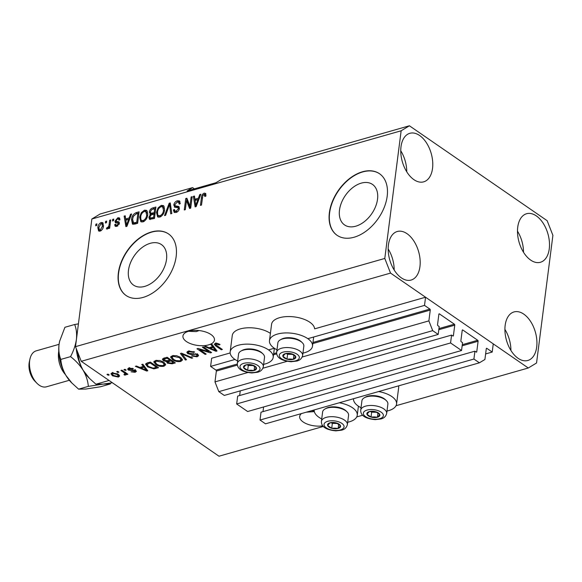 <?xml version="1.0" encoding="UTF-8"?>
<svg xmlns="http://www.w3.org/2000/svg" width="582" height="582" viewBox="0 0 582 582"><rect width="100%" height="100%" fill="white"/><g stroke="black" fill="none" stroke-linecap="round" stroke-linejoin="round"><path stroke-width="0.87" d="M234.997 359.45L210.604 366.413L211.652 358.228L230.152 352.947M451.574 335.094L237.674 396.102L236.663 403.959L450.57 342.951L451.574 335.094L452.861 335.974A0.749 0.444 -105.9 0 0 453.407 335.647L454.753 325.171A0.749 0.444 -105.9 0 0 454.367 324.196L439.425 313.894A0.749 0.444 -105.9 0 0 438.872 314.229L437.533 324.705A0.749 0.444 -105.9 0 0 437.919 325.68L439.199 326.567L438.195 334.424L432.71 330.641L428.876 320.878L430.258 310.075A0.749 0.444 -105.9 0 0 429.88 309.1L424.511 305.397L307.834 338.68M274.304 348.24L268.528 349.891M424.511 305.397L425.558 297.22L314.629 328.852A21.687 10.2 7.3 0 0 309.857 322.253A21.687 10.2 7.3 0 0 286.526 316.608A21.687 10.2 7.3 0 0 271.576 324.283L269.481 340.652A21.687 10.2 7.3 0 1 284.423 332.977A21.687 10.2 7.3 0 1 307.762 338.622A21.687 10.2 7.3 0 1 312.505 346.159A21.687 10.2 7.3 0 1 302.938 353.136M237.318 364.019L215.973 370.108L210.604 366.413M215.973 370.108A0.749 0.444 -105.9 0 1 216.358 371.083L214.976 381.887L247.816 372.524M428.876 320.878L302.225 356.999M287.13 361.306L262.911 368.217M432.71 330.641L218.803 391.65L214.976 381.887M438.195 334.424L224.296 395.433L218.803 391.65M239.653 395.534L240.25 390.878M236.663 403.959L247.641 411.518L461.541 350.51L450.57 342.951M425.558 297.22L493.26 343.867L492.212 352.052L486.843 348.349A0.749 0.444 -105.9 0 0 486.297 348.683L484.908 359.487L479.401 362.812L473.915 359.036L474.919 351.179L476.207 352.066A0.749 0.444 -105.9 0 0 476.76 351.732L478.098 341.256A0.749 0.444 -105.9 0 0 477.713 340.281L462.77 329.987A0.749 0.444 -105.9 0 0 462.224 330.314L460.879 340.79A0.749 0.444 -105.9 0 0 461.264 341.765L462.544 342.653L461.541 350.51M262.999 411.627L263.595 406.971M474.919 351.179L261.02 412.187L260.016 420.044L473.915 359.036M479.401 362.812L265.501 423.827L260.016 420.044M492.212 352.052L485.621 353.929M377.529 199.24A24.604 16.041 -55.4 0 0 372.473 184.407A24.604 16.041 -55.4 0 0 352.707 187.644A24.604 16.041 -55.4 0 0 339.495 210.087A24.604 16.041 -55.4 0 0 344.551 224.928A24.604 16.041 -55.4 0 0 364.317 221.684A24.604 16.041 -55.4 0 0 377.529 199.24M166.517 259.427A24.604 16.041 -55.4 0 0 161.461 244.593A24.604 16.041 -55.4 0 0 141.695 247.83A24.604 16.041 -55.4 0 0 128.484 270.274A24.604 16.041 -55.4 0 0 133.54 285.115A24.604 16.041 -55.4 0 0 153.306 281.87A24.604 16.041 -55.4 0 0 166.517 259.427M176.171 256.444A37.394 24.379 -55.4 0 0 168.482 233.899A37.394 24.379 -55.4 0 0 138.443 238.824A37.394 24.379 -55.4 0 0 118.364 272.936A37.394 24.379 -55.4 0 0 126.054 295.481A37.394 24.379 -55.4 0 0 156.092 290.556A37.394 24.379 -55.4 0 0 176.171 256.444M168.598 233.979A37.394 24.379 -55.4 0 0 138.596 239.042A37.394 24.379 -55.4 0 0 118.597 273.096A37.394 24.379 -55.4 0 0 126.17 295.561M387.183 196.258A37.394 24.379 -55.4 0 0 379.493 173.712A37.394 24.379 -55.4 0 0 349.455 178.638A37.394 24.379 -55.4 0 0 329.376 212.75A37.394 24.379 -55.4 0 0 337.065 235.295A37.394 24.379 -55.4 0 0 367.104 230.37A37.394 24.379 -55.4 0 0 387.183 196.258M379.609 173.792A37.394 24.379 -55.4 0 0 349.607 178.863A37.394 24.379 -55.4 0 0 329.608 212.91A37.394 24.379 -55.4 0 0 337.182 235.375M314.2 410.848A15.889 7.471 -172.7 0 0 311.144 410.805M208.625 344.871A15.889 7.471 -172.7 0 0 214.467 340.055A15.889 7.471 -172.7 0 0 205.933 332.075A15.889 7.471 -172.7 0 0 188.779 331.202A15.889 7.471 -172.7 0 0 182.937 336.018A15.889 7.471 -172.7 0 0 191.471 344.006A15.889 7.471 -172.7 0 0 208.625 344.871M401.005 146.715A25.237 15.016 -105.9 0 1 409.844 133.307A25.237 15.016 -105.9 0 1 426.468 142.852A25.237 15.016 -105.9 0 1 432.528 168.431A25.237 15.016 -105.9 0 1 423.689 181.846A25.237 15.016 -105.9 0 1 407.065 172.301A25.237 15.016 -105.9 0 1 401.005 146.715M400.751 150.753A25.237 15.016 -105.9 0 1 406.76 171.821M517.74 227.147A25.237 15.016 -105.9 0 1 526.579 213.732A25.237 15.016 -105.9 0 1 543.202 223.284A25.237 15.016 -105.9 0 1 549.263 248.863A25.237 15.016 -105.9 0 1 540.423 262.278A25.237 15.016 -105.9 0 1 523.807 252.733A25.237 15.016 -105.9 0 1 517.74 227.147M517.493 231.185A25.237 15.016 -105.9 0 1 523.502 252.253M505.161 325.353A25.237 15.016 -105.9 0 1 514.001 311.937A25.237 15.016 -105.9 0 1 530.624 321.482A25.237 15.016 -105.9 0 1 536.684 347.068A25.237 15.016 -105.9 0 1 527.845 360.476A25.237 15.016 -105.9 0 1 511.222 350.931A25.237 15.016 -105.9 0 1 505.161 325.353M504.914 329.383A25.237 15.016 -105.9 0 1 510.916 350.451M388.427 244.92A25.237 15.016 -105.9 0 1 397.266 231.505A25.237 15.016 -105.9 0 1 413.882 241.05A25.237 15.016 -105.9 0 1 419.942 266.636A25.237 15.016 -105.9 0 1 411.11 280.051A25.237 15.016 -105.9 0 1 394.487 270.499A25.237 15.016 -105.9 0 1 388.427 244.92M388.172 248.951A25.237 15.016 -105.9 0 1 394.181 270.019M386.994 411.045A21.687 10.2 -172.7 0 0 396.553 404.068A21.687 10.2 -172.7 0 0 391.81 396.531A21.687 10.2 -172.7 0 0 378.642 391.555M353.514 398.721A21.687 10.2 -172.7 0 0 358.279 406.098A21.687 10.2 -172.7 0 0 361.029 407.72M339.328 402.766A21.687 10.2 7.3 0 1 352.496 407.749A21.687 10.2 7.3 0 1 357.246 415.286A21.687 10.2 7.3 0 1 347.68 422.256M321.715 418.931A21.687 10.2 7.3 0 1 318.965 417.309A21.687 10.2 7.3 0 1 314.2 409.932M276.981 349.811A21.687 10.2 7.3 0 1 274.231 348.189A21.687 10.2 7.3 0 1 269.481 340.652M263.631 364.347A21.687 10.2 -172.7 0 0 273.191 357.37A21.687 10.2 -172.7 0 0 268.447 349.833A21.687 10.2 -172.7 0 0 245.117 344.188A21.687 10.2 -172.7 0 0 230.166 351.863A21.687 10.2 -172.7 0 0 234.917 359.4A21.687 10.2 -172.7 0 0 237.667 361.022M306.263 412.194L314.331 411.605M188.437 331.303L196.243 331.609L199.088 330.561M401.144 130.783L409.408 125.785L221.516 179.38L216.009 182.704L187.106 190.947L192.613 187.622L100.111 214.001L91.854 218.999L75.5 346.661L384.789 258.444L401.144 130.783L91.854 218.999M409.408 125.785L547.153 220.694L552.9 235.339L536.546 363.001L528.281 367.999L396.044 405.712M194.417 188.866L192.613 187.622M301.483 413.562A15.889 7.471 -172.7 0 0 299.672 416.45A15.889 7.471 -172.7 0 0 306.896 423.943A15.889 7.471 -172.7 0 0 322.843 425.849M208.88 351.71L202.376 347.228L203.424 346.923L211.601 352.554L210.48 352.874L199.699 349.607L206.21 354.089L205.162 354.394L196.985 348.764L198.113 348.443L208.88 351.71L209.003 350.764M187.702 353.623L186.829 352.285L188.51 351.077L194.65 352.015L193.704 352.386L189.368 351.761L188.226 352.561L188.728 353.31L197.771 354.423L198.608 355.66L197.072 356.802L191.529 356.009L192.467 355.631L196.083 356.155L197.167 355.413L196.701 354.707L195.545 354.234L191.209 354.525L187.702 353.623L187.906 351.986L187.389 351.543M185.411 360.025L180.427 353.485L181.511 353.179L192.707 357.945L191.623 358.25L181.977 353.972L186.502 359.712L185.411 360.025L185.6 358.556M170.722 356.817L170.65 357.384L172.381 355.675L176.644 355.711L180.471 357.348L182.493 360.011L180.755 361.458C177.59 361.946 174.855 361.364 172.556 359.705L170.657 357.079M153.903 361.618L153.83 362.186L155.561 360.476L159.824 360.505L163.651 362.142L165.681 364.805L163.935 366.253C160.77 366.74 158.035 366.158 155.736 364.499L153.837 361.873M143.317 366.449L141.761 364.514L142.859 364.201L147.799 370.756L146.773 371.047L135.366 366.34L136.457 366.027L139.782 367.453L143.317 366.449L143.499 365.052M108.157 375.237L106.986 374.43L108.041 374.131L109.205 374.939L108.157 375.237L108.274 374.299M323.374 426.439L218.992 456.215L81.247 361.306L75.5 346.661M362.688 415.228L356.73 416.93M528.281 367.999L390.537 273.089L81.247 361.306M270.412 333.377A21.687 10.2 -172.7 0 0 247.11 327.826A21.687 10.2 -172.7 0 0 232.269 335.494L230.166 351.863M396.553 404.068L398.655 387.707A21.687 10.2 -172.7 0 0 398.546 385.881M112.515 375.812L110.958 373.862L112.202 372.844L118.102 374.153L119.601 376.067L118.357 377.085L112.515 375.812L112.653 374.75M117.877 372.465L116.713 371.658L117.76 371.36L118.932 372.167L117.877 372.465L118.001 371.52M123.995 372.582L120.91 370.458L121.965 370.159L127.909 374.255L126.854 374.553L125.908 373.899L125.719 374.983L124.41 375.048L123.959 374.35L124.774 374.219L125.021 373.469L123.995 372.582L124.119 371.643M126.149 374.612L125.719 374.983L125.93 373.346L124.621 373.411M124.774 374.219L125.166 372.364M125.101 370.399L123.937 369.599L124.985 369.301L126.156 370.101L125.101 370.399L125.225 369.461M128.375 370.094L127.64 369.024L128.942 368.064L133.358 368.668L132.412 369.039L129.721 368.675L129.277 369.694L135.781 370.465L136.406 371.389L135.14 372.298L131.045 371.811L134.253 371.723L134.849 370.843L128.375 370.094L128.346 368.282M129.168 367.569L129.277 369.694M135.286 369.563L135.075 371.2L134.951 370.057M147.646 366.864L145.544 364.172L147.362 362.913L150.345 362.062L158.515 367.693L153.903 368.864L147.646 366.864L147.777 365.838M163.389 360.68L162.378 359.247L164.051 358.156L167.165 357.268L175.335 362.899L172.199 363.794L167.369 363.168L166.787 361.669L163.389 360.68L163.6 359.043L162.996 358.548M166.619 362.048L166.874 360.993M212.561 346.697L211.004 344.762L212.095 344.449L217.035 351.004L216.017 351.295L204.609 346.588L205.701 346.275L209.025 347.709L212.561 346.697L212.743 345.301M215.325 343.431L217.486 343.373L220.054 344.559L219.116 344.93L216.235 344.1L215.806 344.82L222.375 349.484L221.32 349.782L215.777 345.963L214.263 344.246L215.325 343.431M216.344 343.264L215.806 344.82M189.965 206.108L191.129 196.985L192.184 196.687L190.714 208.145L189.594 208.465L186.495 200.55L185.331 209.68L184.276 209.978L185.745 198.527L186.873 198.2L189.965 206.108L190.896 206.748M179.394 208.574L178.172 207.694L174.986 207.301L173.771 205.01C174.236 202.798 175.444 201.379 177.386 200.768L179.46 200.914L180.275 203.671L179.205 204.115L178.63 202.267L177.124 202.129L174.833 204.675L175.189 205.839L178.761 206.465L179.401 208.494C178.994 210.553 177.881 211.877 176.07 212.466L174.127 212.328L173.4 209.927L174.469 209.484L174.935 211.07L176.201 211.135L178.354 208.763L178.085 207.614L179.14 208.356M174.986 207.301L174.404 207.054M164.524 215.616L169.18 203.249L170.264 202.936L171.828 213.536L170.744 213.841L169.609 204.42L165.623 215.304L164.524 215.616M161.258 205.366L163.331 205.57L164.015 206.312L164.531 209.949C164.219 213.318 162.625 215.711 159.744 217.122L157.62 216.882L156.5 212.372L158.057 207.963L161.258 205.366L162.429 206.166L163.862 206.086M144.445 210.16L146.511 210.364L147.195 211.106L147.719 214.743C147.399 218.119 145.806 220.505 142.932 221.917L140.8 221.677L139.68 217.173L141.244 212.765L144.445 210.16L145.609 210.968L147.042 210.888M129.197 217.952L130.521 214.278L131.612 213.965L126.912 226.34L125.887 226.638L124.126 216.104L125.217 215.791L125.661 218.956L129.197 217.952L129.91 218.446M95.666 225.794L95.877 224.157L96.925 223.859L96.714 225.496L95.666 225.794M97.827 227.7C98.009 225.256 99.136 223.517 101.217 222.491L102.723 222.644L103.487 225.998C103.29 228.413 102.163 230.116 100.111 231.119L98.605 230.959L97.827 227.7L98.824 228.384M105.386 223.022L105.597 221.386L106.651 221.087L106.441 222.724L105.386 223.022M109.118 224.543L109.671 220.222L110.718 219.923L109.656 228.253L108.601 228.551L108.776 227.227L107.343 229.061L106.404 228.893L106.957 227.591L107.648 227.54L108.71 226.296L109.118 224.543L110.049 225.183M112.486 221L112.69 219.363L113.745 219.058L113.534 220.694L112.486 221M116.218 221.335L118.924 221.851L119.397 223.328L116.764 226.369L115.2 226.267L114.669 224.674L115.738 224.223L116.051 225.147L116.88 225.19L118.328 223.794L118.081 223.197L115.418 222.782L114.996 221.153L117.826 217.755L119.339 217.85L119.987 219.72L118.917 220.163L118.539 219.021L117.6 218.963L116.073 220.643L117.411 222.157L116.269 221.371M119.121 224.339L118.081 223.197M131.525 219.567C131.779 216.228 133.314 213.929 136.115 212.677L139.098 211.826L137.636 223.284L134.784 224.099L132.478 224.092L131.525 219.567L132.492 220.229M151.007 215.027L149.312 212.154C149.683 209.906 150.847 208.494 152.804 207.92L155.918 207.032L154.448 218.49L149.545 219.334L148.905 217.297L150.345 214.569L149.901 214.387M198.44 198.2L199.757 194.526L200.855 194.213L196.156 206.595L195.13 206.886L193.362 196.352L194.461 196.039L194.905 199.211L198.44 198.2L199.153 198.695M204.209 193.115L205.686 193.471L205.933 196.061L204.864 196.512L203.991 194.468L202.834 195.632L201.488 205.075L200.441 205.373L201.437 197.596C201.51 195.487 202.434 193.995 204.209 193.115L205.853 193.828M205.977 195.639L203.991 194.468M390.537 273.089L384.789 258.444M96.808 224.798L95.877 224.157M101.581 223.648L102.381 223.299L101.217 222.491M102.381 223.299L103.225 223.204M99.26 231.207L98.933 229.133M101.217 230.567L100.286 229.926L102.432 226.303L101.923 223.786L101.035 223.692L98.889 227.315L99.398 229.825L100.912 230.77M103.552 225.263L101.923 223.786M103.334 226.922L102.432 226.303M99.398 229.825L100.286 229.926M106.528 222.026L105.597 221.386M110.602 220.862L109.671 220.222M109.707 227.868L108.776 227.227M108.077 228.493L106.957 227.591M108.121 228.399L108.812 228.34M108.368 228.035L107.648 227.54M109.547 227.758L109.765 227.387M109.809 227.053L108.71 226.296M113.621 220.003L112.69 219.363M118.168 218.897L118.99 218.556L117.826 217.755M118.99 218.556L119.79 218.439M119.71 219.829L118.539 219.021M117.382 222.135L119.332 222.411M115.956 226.485L115.84 225.481L114.669 224.674M115.84 225.481L116.269 225.299M116.051 225.147L117.535 226.063M117.855 225.867L116.88 225.19M119.252 224.005L118.168 223.255M116.196 222.993L116.16 221.953L114.996 221.153M116.16 221.953L116.276 221.378M131.292 214.809L130.521 214.278M126.876 226.354L126.716 225.409M125.843 220.2L125.29 216.904L124.126 216.104M129.728 218.934L126.832 219.763L125.661 218.956M127.298 222.993L128.68 219.385L125.836 220.2L126.556 225.299L127.298 222.993L128.004 223.473M129.371 219.865L128.68 219.385M127.152 225.707L126.556 225.299M136.057 213.987L137.287 213.485L136.115 212.677M137.287 213.485L138.953 213.012M133.125 224.332L132.587 221.698M134.748 223.735L133.242 222.79L134.748 223.735L137.658 223.124M136.755 222.244L137.876 213.47L136.072 213.98L133.336 216.373L132.58 219.283L133.576 222.935L136.755 222.244L137.687 222.884M138.807 214.111L137.876 213.47M136.144 223.553L134.98 222.753M141.455 221.975L140.764 219.065M140.662 217.843L139.68 217.173M142.001 213.281L141.244 212.765M144.511 211.448L145.609 210.968M144.19 221.335L143.092 220.578C145.296 219.472 146.489 217.624 146.664 215.027L145.835 211.673L144.278 211.499C142.124 212.576 140.946 214.38 140.728 216.904L140.837 219.37L141.513 220.382L144.03 221.436M147.792 213.725L145.835 211.673M147.573 215.646L146.664 215.027M141.513 220.382L143.092 220.578M152.724 209.236L155.765 208.21M150.243 219.552L150.076 218.097L148.905 217.297M150.731 214.838L150.483 212.961L149.312 212.154M155.11 213.332L154.179 212.685L154.696 208.669L151.575 209.702L150.367 211.848L150.753 213.274L151.917 214.074L155.081 213.565M154.499 218.09L153.575 217.45L154.012 214.023L151.109 214.962L149.981 216.81L150.302 218.046L151.473 218.854L154.47 218.33M154.943 214.671L154.012 214.023M150.302 218.046L153.575 217.45M155.627 209.309L154.696 208.669M150.753 213.274L154.179 212.685M158.268 217.181L157.577 214.271M157.475 213.048L156.5 212.372M158.821 208.487L158.057 207.963M161.323 206.646L162.429 206.166M161.01 216.54L159.912 215.784C162.116 214.678 163.309 212.83 163.484 210.226L162.647 206.879L161.098 206.705C158.944 207.774 157.758 209.578 157.547 212.11L157.657 214.576L158.333 215.587L160.85 216.642M164.611 208.931L162.647 206.879M164.386 210.851L163.484 210.226M158.333 215.587L159.912 215.784M170.09 204.748L170.351 204.056L169.18 203.249M171.777 213.55L171.494 211.251M170.584 205.09L169.609 204.42M177.372 202.07L178.558 201.568L177.386 200.768M178.558 201.568L179.954 201.445M180.253 203.678L178.63 202.267M175.189 205.839L176.361 206.646L179.227 207.017M174.811 212.59L174.564 210.735L173.4 209.927M174.935 211.07L177.161 211.993M177.306 211.899L176.201 211.135M179.212 209.353L178.354 208.763M175.109 207.323L174.942 205.817L173.771 205.01M192.06 197.633L191.129 196.985M190.365 208.247L187.666 201.357L186.495 200.55M186.735 200.71L186.909 199.328L185.745 198.527M186.909 199.328L187.273 199.226M200.535 195.057L199.757 194.526M196.119 206.603L195.959 205.657M197.247 203.729L196.541 203.242L197.924 199.641L195.079 200.448L194.534 197.153L193.362 196.352M198.964 199.19L196.069 200.012L194.905 199.211M198.615 200.113L197.924 199.641M196.396 205.963L195.792 205.548L196.541 203.242M195.079 200.448L195.792 205.548M202.361 198.236L201.437 197.596M204.355 194.432L205.381 193.922M119.266 375.157L118.568 375.448L118.357 377.085M112.362 373.913L111.511 373.127M117.535 376.489L118.211 375.892L117.055 374.459L113.024 373.433L112.348 374.037L113.512 375.47L117.535 376.489M117.171 373.586L117.055 374.459M113.119 372.676L113.024 373.433M126.978 373.615L126.854 374.553M126.032 372.96L125.908 373.899M124.512 374.284L124.41 375.048M132.514 368.275L132.412 369.039M129.822 367.889L129.721 368.675M135.824 370.494L135.351 370.661L135.14 372.298M134.115 369.861L134.02 370.596M129.022 368.719L128.586 368.457M146.955 369.635L146.773 371.047M143.929 365.627L143.405 365.78M145.355 369.112L143.929 367.206L141.084 368.013L146.431 370.312L145.355 369.112L145.529 367.751M144.103 365.852L143.929 367.206M146.584 369.141L146.431 370.312M141.208 367.046L141.084 368.013M154.012 368.028L153.903 368.864M146.94 364.528L146.017 363.495M156.507 367.337L150.251 363.023L148.446 363.539L147.115 365.081L148.708 366.565L153.139 368.137L156.507 367.337L156.631 366.398M150.367 362.084L150.251 363.023M147.151 362.855L147.115 365.081M148.57 362.571L148.446 363.539M165.492 363.932L164.27 364.579M164.102 364.958L163.935 366.253M155.867 363.459L155.736 364.499M155.234 362.324L154.223 361.146M155.467 360.505L155.241 362.208L156.813 364.216L159.097 365.365L162.975 365.598L164.277 364.528L162.589 362.433L156.522 361.131L155.241 362.208M164.277 364.528L164.495 362.79M162.698 361.567L162.589 362.433M156.638 360.265L156.522 361.131M167.834 361.691L167.369 363.168M167.58 361.531L166.99 360.978M173.451 361.597L173.327 362.542L170.89 360.862L167.776 362.113L167.987 360.476M171.006 359.916L170.89 360.862M168.205 360.695L168.285 362.775L171.61 363.03L173.327 362.542M170.053 359.261L169.929 360.2L167.07 358.228L163.811 359.552L164.022 357.915M167.187 357.283L167.07 358.228M164.204 358.112L164.43 360.382L167.994 360.753L169.929 360.2M165.106 357.857L164.982 358.825M182.311 359.13L181.089 359.778M180.922 360.156L180.755 361.458M172.687 358.665L172.556 359.705M172.054 357.53L171.043 356.351M172.279 355.711L172.061 357.406L173.632 359.421L175.917 360.571L179.794 360.804L181.097 359.734L179.409 357.639L173.341 356.337L172.061 357.406M181.097 359.734L181.315 357.988M179.518 356.766L179.409 357.639M173.451 355.471L173.341 356.337M191.718 357.523L191.623 358.25M182.05 353.405L181.977 353.972M182.02 353.667L181.715 353.259M193.813 351.543L193.704 352.386M189.485 350.873L189.368 351.761M198.222 354.787L197.283 355.166L197.072 356.802M196.803 353.921L196.701 354.707M195.617 353.616L195.545 354.234M191.303 353.798L191.209 354.525M188.27 352.212L187.906 351.986M210.611 351.87L210.48 352.874M199.779 348.945L199.699 349.607M205.279 353.449L205.162 354.394M216.198 349.884L216.017 351.295M213.172 345.875L212.648 346.028M214.598 349.367L213.172 347.454L210.328 348.269L215.675 350.568L214.598 349.367L214.773 348M213.347 346.108L213.172 347.454M215.827 349.396L215.675 350.568M210.451 347.301L210.328 348.269M219.225 344.049L219.116 344.93M221.444 348.844L221.32 349.782M215.907 344.937L215.777 345.963M215.755 344.158L214.991 343.54M290.323 359.654A6.54 3.077 -172.7 0 0 293.401 359.312A6.54 3.077 -172.7 0 0 295.736 356.657A6.54 3.077 -172.7 0 0 291.655 353.841A6.54 3.077 -172.7 0 0 285.231 353.681A6.54 3.077 -172.7 0 0 282.896 356.337A6.54 3.077 -172.7 0 0 286.977 359.152A6.54 3.077 -172.7 0 0 290.323 359.654M290.222 359.014L293.401 359.312L295.736 356.657L291.655 353.841L285.231 353.681L282.896 356.337L286.977 359.152L290.222 359.014M280.284 339.859L281.448 339.197A11.815 5.558 7.3 0 1 289.174 337.698A11.815 5.558 7.3 0 1 301.287 341.736L302.254 342.674A13.088 6.155 -172.7 0 0 288.832 338.2A13.088 6.155 -172.7 0 0 280.284 339.859A13.088 6.155 -172.7 0 0 277.869 342.856L276.668 352.219A13.088 6.155 7.3 0 1 287.632 347.563A13.088 6.155 7.3 0 1 302.633 355.544C301.396 360.018 298.071 360.636 297.024 361.022L291.138 361.742C280.728 360.68 276.443 357.319 276.668 352.219M302.633 355.544L303.833 346.181A13.088 6.155 -172.7 0 0 302.254 342.674M286.635 353.572L287.61 354.242L292.673 354.373M287.61 354.242L286.977 359.152M293.932 355.173L293.401 359.312M374.379 417.57A6.54 3.077 -172.7 0 0 377.449 417.221A6.54 3.077 -172.7 0 0 379.791 414.566A6.54 3.077 -172.7 0 0 375.703 411.75A6.54 3.077 -172.7 0 0 369.279 411.59A6.54 3.077 -172.7 0 0 366.944 414.253A6.54 3.077 -172.7 0 0 371.025 417.068A6.54 3.077 -172.7 0 0 374.379 417.57M374.27 416.923L377.449 417.221L379.791 414.566L375.703 411.75L369.279 411.59L366.944 414.253L371.025 417.068L374.27 416.923M364.332 397.768L365.503 397.106A11.815 5.558 7.3 0 1 373.222 395.607A11.815 5.558 7.3 0 1 385.335 399.652L386.303 400.583A13.088 6.155 -172.7 0 0 372.88 396.109A13.088 6.155 -172.7 0 0 364.332 397.768A13.088 6.155 -172.7 0 0 361.917 400.765L360.724 410.128A13.088 6.155 7.3 0 1 371.687 405.472A13.088 6.155 7.3 0 1 386.681 413.453C385.451 417.934 382.119 418.545 381.079 418.938L375.186 419.658C364.776 418.589 360.491 415.235 360.724 410.128M386.681 413.453L387.881 404.09A13.088 6.155 -172.7 0 0 386.303 400.583M370.683 411.481L371.658 412.158L376.721 412.282M371.658 412.158L371.025 417.068M377.98 413.089L377.449 417.221M335.065 428.781A6.54 3.077 -172.7 0 0 338.142 428.439A6.54 3.077 -172.7 0 0 340.477 425.777A6.54 3.077 -172.7 0 0 336.396 422.961A6.54 3.077 -172.7 0 0 329.972 422.808A6.54 3.077 -172.7 0 0 327.63 425.464A6.54 3.077 -172.7 0 0 331.718 428.279A6.54 3.077 -172.7 0 0 335.065 428.781M334.956 428.141L338.142 428.439L340.477 425.777L336.396 422.961L329.972 422.808L327.63 425.464L331.718 428.279L334.956 428.141M325.018 408.979L326.189 408.324A11.815 5.558 7.3 0 1 333.908 406.825A11.815 5.558 7.3 0 1 346.028 410.863L346.988 411.794A13.088 6.155 -172.7 0 0 333.573 407.32A13.088 6.155 -172.7 0 0 325.018 408.979A13.088 6.155 -172.7 0 0 322.61 411.976L321.41 421.339A13.088 6.155 7.3 0 1 332.373 416.683A13.088 6.155 7.3 0 1 347.374 424.664C346.137 429.145 342.813 429.763 341.765 430.149L335.872 430.869C325.469 429.8 321.177 426.446 321.41 421.339M347.374 424.664L348.574 415.301A13.088 6.155 -172.7 0 0 346.988 411.794M331.369 422.699L332.344 423.369L337.407 423.492M332.344 423.369L331.718 428.279M338.673 424.3L338.142 428.439M251.017 370.872A6.54 3.077 -172.7 0 0 254.087 370.523A6.54 3.077 -172.7 0 0 256.429 367.868A6.54 3.077 -172.7 0 0 252.341 365.052A6.54 3.077 -172.7 0 0 245.917 364.892A6.54 3.077 -172.7 0 0 243.582 367.555A6.54 3.077 -172.7 0 0 247.663 370.37A6.54 3.077 -172.7 0 0 251.017 370.872M250.907 370.225L254.087 370.523L256.429 367.868L252.341 365.052L245.917 364.892L243.582 367.555L247.663 370.37L250.907 370.225M240.97 351.07L242.141 350.408A11.815 5.558 7.3 0 1 249.86 348.909A11.815 5.558 7.3 0 1 261.973 352.954L262.94 353.885A13.088 6.155 -172.7 0 0 249.518 349.411A13.088 6.155 -172.7 0 0 240.97 351.07A13.088 6.155 -172.7 0 0 238.555 354.067L237.361 363.43A13.088 6.155 7.3 0 1 248.325 358.774A13.088 6.155 7.3 0 1 263.319 366.755C262.089 371.236 258.757 371.847 257.717 372.24L251.824 372.96C241.414 371.891 237.129 368.537 237.361 363.43M263.319 366.755L264.519 357.392A13.088 6.155 -172.7 0 0 262.94 353.885M247.321 364.783L248.296 365.46L253.359 365.583M248.296 365.46L247.663 370.37M254.618 366.391L254.087 370.523M65.439 374.59A18.697 11.123 -105.9 0 1 58.564 352.539A18.697 11.123 -105.9 0 1 58.775 351.215M36.862 383.182L34.869 381.13A14.957 8.897 -105.9 0 1 29.1 363.219A14.957 8.897 -105.9 0 1 29.347 361.786L29.966 358.992A18.697 11.123 74.1 0 0 29.653 360.782A18.697 11.123 74.1 0 0 36.862 383.182A18.697 11.123 74.1 0 0 46.458 386.804L69.331 380.286M112.384 382.76L103.087 384.098L95.935 384.207L109.052 380.468M95.935 384.207L89.541 378.46L83.241 370.421C80.265 365.161 78.563 359.843 78.148 354.467L78.519 354.365M76.307 340.339L76.526 338.637M78.148 354.467L76.911 350.262M76.3 340.39A31.784 18.908 -105.9 0 1 76.402 339.488A31.784 18.908 -105.9 0 1 76.533 338.608M89.541 378.46L88.66 377.558A31.784 18.908 -105.9 0 1 83.241 370.421A31.784 18.908 -105.9 0 1 76.264 348.603M78.417 323.854L74.663 324.509C76.402 328.859 76.977 333.857 76.402 339.488C75.529 345.199 73.572 350.917 70.546 356.635C75.689 360.593 79.923 365.183 83.241 370.421C86.216 375.688 87.918 381.006 88.333 386.375L103.087 384.098L110.238 383.982L110.711 383.029M110.238 383.982L100.497 386.761L85.743 389.045L78.592 389.154L71.317 382.505A31.784 18.908 -105.9 0 1 65.897 375.368A31.784 18.908 -105.9 0 1 59.058 344.435A31.784 18.908 -105.9 0 1 59.59 341.387A31.784 18.908 -105.9 0 1 59.648 341.147M72.197 383.407L65.897 375.368C62.921 370.108 61.219 364.79 60.804 359.414C59.066 355.064 58.484 350.073 59.058 344.435L59.626 341.234L64.922 327.288L74.663 324.509M60.804 359.414L70.546 356.635M78.592 389.154L88.333 386.375M59.073 344.326L36.2 350.851A18.697 11.123 74.1 0 0 29.966 358.992M429.88 309.1L312.985 342.442M276.625 352.808L273.671 353.652M430.258 310.075L312.84 343.569M276.719 353.871L273.525 354.78M237.405 365.081L216.358 371.083M439.425 313.894L438.923 314.04M454.367 324.196L438.944 328.59M454.753 325.171L438.799 329.718M453.407 335.647L452.68 335.85M462.77 329.987L462.275 330.125M477.713 340.281L462.29 344.682M478.098 341.256L462.144 345.81M476.76 351.732L476.025 351.943M486.843 348.349L486.341 348.494M118.313 222.317L117.149 221.509M153.975 208.727L152.804 207.92M153.022 218.745L151.851 217.937M153.408 214.045L152.244 213.238M170.839 206.836L169.784 206.108M178.245 206.923L177.081 206.123M132.616 369.839L132.5 370.698M155.787 367.54L155.663 368.508M172.323 362.826L172.199 363.794M169.158 360.425L169.035 361.386M183.752 354.132L183.672 354.744M193.486 353.587L193.391 354.314M290.876 361.371A10.098 4.751 -172.7 0 0 299.228 356.744A10.098 4.751 -172.7 0 0 287.755 351.623A10.098 4.751 -172.7 0 0 279.404 356.257A10.098 4.751 -172.7 0 0 290.876 361.371M374.924 419.28A10.098 4.751 -172.7 0 0 383.276 414.653A10.098 4.751 -172.7 0 0 371.811 409.532A10.098 4.751 -172.7 0 0 363.459 414.166A10.098 4.751 -172.7 0 0 374.924 419.28M335.61 430.498A10.098 4.751 -172.7 0 0 343.962 425.864A10.098 4.751 -172.7 0 0 332.497 420.75A10.098 4.751 -172.7 0 0 324.145 425.377A10.098 4.751 -172.7 0 0 335.61 430.498M251.562 372.582A10.098 4.751 -172.7 0 0 259.914 367.955A10.098 4.751 -172.7 0 0 248.449 362.833A10.098 4.751 -172.7 0 0 240.097 367.468A10.098 4.751 -172.7 0 0 251.562 372.582M358.41 406.185L357.246 415.286M274.362 348.276L273.191 357.37M118.131 223.233L119.295 224.034M313.676 337.014L312.505 346.159M118.211 375.892L118.422 374.255M112.348 374.037L112.559 372.4M125.181 373.855L125.392 372.218M188.226 352.561L188.437 350.924M197.167 355.413L197.378 353.776M215.704 344.522L215.915 342.885"/></g></svg>
